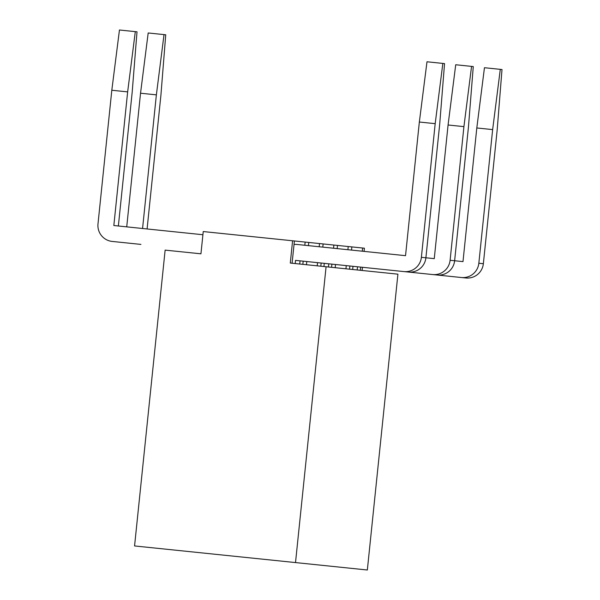 <?xml version="1.0" encoding="UTF-8"?>
<svg xmlns="http://www.w3.org/2000/svg" width="600" height="600" viewBox="0 0 600 600"><rect width="100%" height="100%" fill="white"/><g stroke="black" fill="none" stroke-linecap="round" stroke-linejoin="round"><path stroke-width="0.9" d="M118.365 225.998L132.172 92.347L137.01 31.815L135.3 31.635L119.453 30L111.81 90.248L127.65 91.883L113.835 225.525L202.913 234.735L142.567 228.495L156.375 94.852L164.025 34.605L165.735 34.785L160.905 95.317L147.09 228.968M164.025 34.605L148.185 32.97L140.535 93.218L126.727 226.86M156.375 94.852L140.535 93.218M140.925 244.403L112.192 241.433A15.99 15.922 -84.1 0 1 97.995 223.89L111.81 90.248M463.92 126.63L471.562 66.39L473.272 66.562L468.442 127.102L454.627 260.745A15.99 15.922 95.9 0 1 437.145 275.01L461.347 277.515A15.99 15.922 -84.1 0 0 478.838 263.25L492.645 129.6L476.805 127.965L462.99 261.608L450.105 260.28L463.92 126.63L448.072 124.995L434.265 258.638L425.903 257.775A15.99 15.922 95.9 0 1 408.412 272.048L432.623 274.545A15.99 15.922 -84.1 0 0 450.105 260.28M328.785 263.812L328.455 267M471.562 66.39L455.722 64.748L448.072 124.995M295.207 263.558L295.538 260.377L403.89 271.575A15.99 15.922 -84.1 0 0 421.38 257.31L435.188 123.667L442.838 63.42L426.99 61.778L419.347 122.025L405.533 255.675L325.905 247.44M323.933 266.528L324.263 263.347M432.623 274.545L437.145 275.01M442.838 63.42L444.548 63.593L439.71 124.132L425.903 257.775L434.265 258.638M300.06 260.85L299.73 264.03M435.188 123.667L419.347 122.025M354.638 250.41L297.18 244.478A15.99 15.922 -84.1 0 0 294.038 244.462M403.89 271.575L408.412 272.048M127.65 91.883L135.3 31.635M492.645 129.6L500.295 69.352L502.005 69.532L497.168 130.072L483.36 263.715A15.99 15.922 95.9 0 1 465.87 277.98L461.347 277.515M357.517 266.782L357.188 269.962M500.295 69.352L484.455 67.718L476.805 127.965M352.665 269.498L352.995 266.317M295.515 562.575L367.343 570L397.912 274.17L326.085 266.752L295.515 562.575L134.565 545.947L165.135 250.118L200.94 253.815L203.243 231.555L323.123 243.938L322.8 247.125M326.085 266.752L290.288 263.055L292.582 240.788M333.54 248.235L333.87 245.055L323.123 243.938M333.87 245.055L337.493 245.423L337.163 248.61M331.567 267.315L331.897 264.135M321.15 263.025L320.827 266.205M317.205 265.83L317.535 262.65M319.178 246.75L319.507 243.57M308.76 242.46L308.43 245.64M306.788 261.54L306.457 264.72M302.843 264.353L303.173 261.165M304.815 245.265L305.138 242.085M335.52 264.51L335.19 267.69M347.903 249.72L348.233 246.532L337.493 245.423M348.233 246.532L351.855 246.907L351.525 250.087M362.272 251.205L362.603 248.017L351.855 246.907M362.603 248.017L364.41 248.205L364.08 251.385M362.438 267.293L362.108 270.472M345.93 268.8L346.26 265.62M349.882 265.995L349.553 269.175M360.3 270.285L360.63 267.105M294.397 240.975L292.095 263.235M421.38 257.31L425.903 257.775M478.838 263.25L483.36 263.715"/></g></svg>
